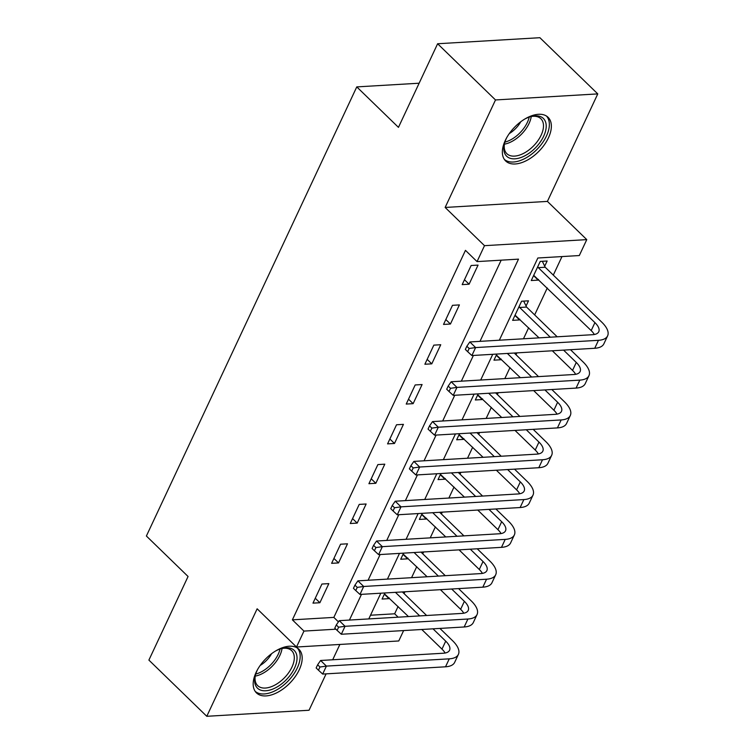 <?xml version="1.0" encoding="UTF-8"?>
<svg xmlns="http://www.w3.org/2000/svg" width="754" height="754" viewBox="0 0 754 754"><rect width="100%" height="100%" fill="white"/><g stroke="black" fill="none" stroke-linecap="round" stroke-linejoin="round"><path stroke-width="1.13" d="M299.244 669.797A30.433 17.106 134.2 0 0 298.886 649.232A30.433 17.106 134.2 0 0 277.321 650.005A30.433 17.106 134.2 0 0 256.124 672.342A30.433 17.106 134.2 0 0 256.483 692.907A30.433 17.106 134.2 0 0 278.047 692.134A30.433 17.106 134.2 0 0 299.244 669.797M548.422 137.859A30.433 17.106 134.2 0 0 548.064 117.294A30.433 17.106 134.2 0 0 526.499 118.067A30.433 17.106 134.2 0 0 505.303 140.404A30.433 17.106 134.2 0 0 505.661 160.97A30.433 17.106 134.2 0 0 527.225 160.197A30.433 17.106 134.2 0 0 548.422 137.859M403.635 630.561L398.762 640.966L296.501 647.017L303.956 631.089L335.888 629.194M419.139 83.213L356.774 86.898L146.389 536.019L188.066 576.49L148.896 660.099L206.785 716.3L309.046 710.249L326.096 673.869M332.693 659.769L339.875 644.444M356.774 86.898L398.451 127.36L437.622 43.751L539.883 37.7L597.771 93.901L495.501 99.952L445.143 207.454L484.502 245.672L586.772 239.621L579.308 255.549L537.847 258L499.336 340.214M445.143 207.454L547.413 201.403L597.771 93.901M547.413 201.403L586.772 239.621M370.516 615.226L394.653 613.794L398.074 606.48M404.097 593.624L404.964 591.777M411.571 577.677L416.726 566.669M422.749 553.813L423.616 551.956M430.223 537.866L435.378 526.857M441.401 513.992L442.268 512.145M448.875 498.045L454.031 487.037M460.053 474.181L460.92 472.324M467.527 458.234L472.683 447.226M478.705 434.37L479.572 432.513M486.17 418.413L491.335 407.405M497.357 394.549L498.224 392.693M504.822 378.602L509.977 367.594M516 354.738L516.876 352.881M523.474 338.782L528.629 327.773M534.652 314.918L547.281 287.962M553.304 275.106L561.984 256.567M394.653 613.794L398.14 617.187M437.622 43.751L495.501 99.952M544.708 266.209L547.14 261.007L540.232 261.421L531.278 280.526L538.186 280.12L538.507 279.442M526.056 306.02L528.488 300.827L521.579 301.232L512.626 320.346L519.544 319.932L519.855 319.253M496.839 354.06L493.974 360.158L500.892 359.752L501.212 359.074M478.187 393.88L475.331 399.978L482.24 399.563L482.56 398.885M459.535 433.691L456.679 439.789L463.587 439.384L463.908 438.705M440.883 473.512L438.027 479.61L444.935 479.195L445.256 478.517M422.231 513.323L419.375 519.421L426.283 519.016L426.604 518.337M403.579 553.144L400.723 559.242L407.631 558.827L407.952 558.149M384.926 592.955L382.071 599.053L388.979 598.648L389.3 597.969M479.987 341.355L518.498 259.14L477.046 261.6L465.463 250.356L292.382 619.845L333.843 617.394L501.184 260.168M471.137 265.502L462.183 284.616L469.092 284.211L478.045 265.097L471.137 265.502M452.485 305.323L443.531 324.437L450.44 324.022L459.393 304.908L452.485 305.323M433.833 345.134L424.879 364.248L431.788 363.843L440.741 344.729L433.833 345.134M415.181 384.955L406.227 404.069L413.135 403.654L422.089 384.54L415.181 384.955M396.529 424.766L387.575 443.88L394.483 443.475L403.437 424.361L396.529 424.766M377.877 464.587L368.923 483.7L375.831 483.286L384.785 464.172L377.877 464.587M359.224 504.398L350.271 523.512L357.189 523.106L366.133 503.992L359.224 504.398M340.572 544.218L331.628 563.332L338.537 562.918L347.49 543.804L340.572 544.218M321.93 584.03L312.976 603.143L319.885 602.738L328.838 583.624L321.93 584.03M296.501 647.017L257.142 608.798L206.785 716.3M292.382 619.845L303.956 631.089M477.046 261.6L484.502 245.672M492.739 354.305L480.684 380.025M474.087 394.125L462.032 419.846M455.435 433.936L443.38 459.657M436.783 473.757L424.738 499.478M418.131 513.568L406.086 539.289M399.479 553.389L387.433 579.11M380.827 593.2L368.781 618.921M349.432 620.061L361.477 594.35M368.084 580.25L380.129 554.529M386.736 540.439L398.781 514.718M405.388 500.618L417.433 474.897M424.04 460.807L436.085 435.086M442.692 420.986L454.737 395.266M461.335 381.175L473.389 355.454M333.843 617.394L338.442 621.861M464.473 279.725L469.092 284.211M533.568 275.634L538.186 280.12M384.361 594.161L388.979 598.648M403.013 554.35L407.631 558.827M421.665 514.53L426.283 519.016M440.317 474.718L444.935 479.195M458.969 434.898L463.587 439.384M477.621 395.087L482.24 399.563M496.273 355.266L500.892 359.752M514.925 315.455L519.544 319.932M445.821 319.545L450.44 324.022M427.169 359.356L431.788 363.843M408.517 399.168L413.135 403.654M389.865 438.988L394.483 443.475M371.222 478.799L375.831 483.286M352.57 518.62L357.189 523.106M333.918 558.431L338.537 562.918M315.266 598.252L319.885 602.738M542.333 261.289L545.208 267.246L538.299 267.651L594.925 322.627A19.51 8.445 -154.9 0 1 598.77 331.722A19.51 8.445 -154.9 0 1 592.682 334.691L469.827 341.958L475.614 347.575L598.469 340.308A29.265 12.667 25.1 0 0 607.611 335.86A29.265 12.667 25.1 0 0 601.833 322.222L545.208 267.246M538.299 267.651L537.8 266.614M533.719 275.333L591.193 330.591A19.51 8.445 -154.9 0 1 594.322 334.493M469.158 348.489L466.849 346.246L465.35 349.432L467.668 351.675L469.158 348.489L475.614 347.575L471.881 355.539L594.736 348.273A29.265 12.667 25.1 0 0 603.879 343.824L607.611 335.86M471.881 355.539L467.668 351.675M466.849 346.246L469.827 341.958M523.681 301.11L526.565 307.057L519.647 307.472L550.269 337.198M563.577 350.11L576.273 362.448A19.51 8.445 -154.9 0 1 580.118 371.543A19.51 8.445 -154.9 0 1 574.03 374.502L451.175 381.769L456.962 387.396L579.817 380.12A29.265 12.667 25.1 0 0 588.959 375.68A29.265 12.667 25.1 0 0 583.181 362.033L570.486 349.705M557.178 336.784L526.565 307.057M519.647 307.472L519.148 306.426M515.067 315.153L539.025 337.858M552.324 350.78L572.54 370.412A19.51 8.445 -154.9 0 1 575.67 374.314M450.515 388.31L448.196 386.057L446.707 389.243L449.016 391.496L450.515 388.31L456.962 387.396L453.229 395.36L576.084 388.084A29.265 12.667 25.1 0 0 585.227 383.645L588.959 375.68M453.229 395.36L449.016 391.496M448.196 386.057L451.175 381.769M544.925 389.931L557.621 402.259A19.51 8.445 -154.9 0 1 561.466 411.354A19.51 8.445 -154.9 0 1 555.378 414.323L432.523 421.59L438.31 427.207L561.164 419.94A29.265 12.667 25.1 0 0 570.307 415.492A29.265 12.667 25.1 0 0 564.529 401.854L551.834 389.526M538.526 376.604L514.256 353.032M507.338 353.438L531.617 377.009M496.415 354.964L520.373 377.679M533.672 390.6L553.888 410.223A19.51 8.445 -154.9 0 1 557.027 414.125M431.863 428.121L429.544 425.878L428.055 429.064L430.364 431.307L431.863 428.121L438.31 427.207L434.577 435.171L557.432 427.904A29.265 12.667 25.1 0 0 566.574 423.456L570.307 415.492M434.577 435.171L430.364 431.307M429.544 425.878L432.523 421.59M526.273 429.742L538.969 442.08A19.51 8.445 -154.9 0 1 542.823 451.175A19.51 8.445 -154.9 0 1 536.725 454.134L413.871 461.401L419.658 467.028L542.512 459.752A29.265 12.667 25.1 0 0 551.655 455.312A29.265 12.667 25.1 0 0 545.877 441.665L533.182 429.337M519.874 416.415L495.604 392.853M488.696 393.258L512.965 416.83M477.763 394.785L501.721 417.49M515.029 430.411L535.236 450.044A19.51 8.445 -154.9 0 1 538.375 453.946M413.211 467.942L410.892 465.689L409.403 468.875L411.712 471.127L413.211 467.942L419.658 467.028L415.925 474.992L538.79 467.716A29.265 12.667 25.1 0 0 547.922 463.276L551.655 455.312M415.925 474.992L411.712 471.127M410.892 465.689L413.871 461.401M507.621 469.563L520.317 481.891A19.51 8.445 -154.9 0 1 524.171 490.986A19.51 8.445 -154.9 0 1 518.073 493.955L395.219 501.221L401.005 506.839L523.86 499.572A29.265 12.667 25.1 0 0 533.003 495.124A29.265 12.667 25.1 0 0 527.235 481.486L514.53 469.158M501.221 456.236L476.952 432.664M470.044 433.069L494.313 456.641M459.111 434.596L483.069 457.31M496.377 470.232L516.594 489.855A19.51 8.445 -154.9 0 1 519.723 493.757M394.559 507.753L392.24 505.51L390.751 508.696L393.07 510.939L394.559 507.753L401.005 506.839L397.273 514.803L520.137 507.536A29.265 12.667 25.1 0 0 529.27 503.088L533.003 495.124M397.273 514.803L393.07 510.939M392.24 505.51L395.219 501.221M524.624 119.141A26.343 14.807 -45.8 0 1 531.25 116.465A26.343 14.807 -45.8 0 1 543.059 118.161A26.343 14.807 -45.8 0 1 536.132 147.124A26.343 14.807 -45.8 0 1 506.961 156.502A26.343 14.807 -45.8 0 1 504.332 144.184A26.343 14.807 -45.8 0 1 506.82 137.482M504.539 143.345A24.392 13.713 134.2 0 0 506.867 153.703A24.392 13.713 134.2 0 0 507.14 153.957A24.392 13.713 134.2 0 0 533.926 145.522A24.392 13.713 134.2 0 0 540.844 118.708A24.392 13.713 134.2 0 0 540.571 118.453A24.392 13.713 134.2 0 0 530.42 116.691M504.36 159.414A30.245 17.003 134.2 0 0 537.206 149.179A30.245 17.003 134.2 0 0 546.471 116.041M520.769 121.752A19.199 10.792 -45.8 0 1 509.318 133.552M275.446 651.088A26.343 14.807 -45.8 0 1 282.071 648.402A26.343 14.807 -45.8 0 1 294.494 668.167A26.343 14.807 -45.8 0 1 268.386 690.419A26.343 14.807 -45.8 0 1 255.154 676.121A26.343 14.807 -45.8 0 1 257.18 670.372A26.343 14.807 -45.8 0 1 257.642 669.42M255.361 675.282A24.392 13.713 134.2 0 0 257.689 685.64A24.392 13.713 134.2 0 0 274.965 685.028A24.392 13.713 134.2 0 0 291.949 667.13A24.392 13.713 134.2 0 0 291.666 650.655A24.392 13.713 134.2 0 0 281.242 648.629M271.591 653.699A19.199 10.792 -45.8 0 1 260.139 665.49M255.182 691.352A30.245 17.003 134.2 0 0 297.255 668.006A30.245 17.003 134.2 0 0 297.293 647.978M488.969 509.374L501.664 521.711A19.51 8.445 -154.9 0 1 505.519 530.807A19.51 8.445 -154.9 0 1 499.421 533.766L376.566 541.033L382.353 546.659L505.218 539.383A29.265 12.667 25.1 0 0 514.351 534.944A29.265 12.667 25.1 0 0 508.582 521.297L495.878 508.969M482.579 496.047L458.3 472.485M451.392 472.89L475.661 496.462M440.459 474.407L464.417 497.122M477.725 510.043L497.942 529.676A19.51 8.445 -154.9 0 1 501.071 533.578M375.907 547.574L373.588 545.321L372.099 548.507L374.418 550.759L375.907 547.574L382.353 546.659L378.621 554.624L501.485 547.347A29.265 12.667 25.1 0 0 510.618 542.908L514.351 534.944M378.621 554.624L374.418 550.759M373.588 545.321L376.566 541.033M470.317 549.195L483.022 561.523A19.51 8.445 -154.9 0 1 486.867 570.618A19.51 8.445 -154.9 0 1 480.779 573.587L357.914 580.853L363.701 586.471L486.566 579.204A29.265 12.667 25.1 0 0 495.698 574.755A29.265 12.667 25.1 0 0 489.93 561.117L477.225 548.789M463.927 535.868L439.648 512.296M432.739 512.701L457.018 536.273M421.806 514.228L445.765 536.942M459.073 549.864L479.29 569.487A19.51 8.445 -154.9 0 1 482.419 573.389M357.255 587.385L354.936 585.142L353.447 588.327L355.765 590.571L357.255 587.385L363.701 586.471L359.969 594.435L482.833 587.168A29.265 12.667 25.1 0 0 491.966 582.719L495.698 574.755M359.969 594.435L355.765 590.571M354.936 585.142L357.914 580.853M451.665 589.006L464.37 601.343A19.51 8.445 -154.9 0 1 468.215 610.438A19.51 8.445 -154.9 0 1 462.127 613.398L339.262 620.665L345.049 626.291L467.914 619.015A29.265 12.667 25.1 0 0 477.046 614.576A29.265 12.667 25.1 0 0 471.278 600.929L458.573 588.601M445.275 575.679L420.996 552.116M414.087 552.522L438.366 576.094M403.154 554.039L427.113 576.753M440.421 589.675L460.637 609.307A19.51 8.445 -154.9 0 1 463.767 613.209M338.603 627.205L336.293 624.953L334.795 628.139L337.113 630.391L338.603 627.205L345.049 626.291L341.326 634.255L464.181 626.979A29.265 12.667 25.1 0 0 473.314 622.54L477.046 614.576M341.326 634.255L337.113 630.391M336.293 624.953L339.262 620.665M433.013 628.827L445.718 641.154A19.51 8.445 -154.9 0 1 449.563 650.25A19.51 8.445 -154.9 0 1 443.475 653.218L320.61 660.485L326.397 666.102L449.261 658.836A29.265 12.667 25.1 0 0 458.394 654.387A29.265 12.667 25.1 0 0 452.626 640.749L439.921 628.421M426.623 615.5L402.344 591.928M395.435 592.333L419.714 615.905M384.502 593.86L408.47 616.574M421.769 629.486L441.985 649.119A19.51 8.445 -154.9 0 1 445.114 653.021M319.95 667.017L317.641 664.774L316.143 667.959L318.461 670.202L319.95 667.017L326.397 666.102L322.674 674.067L445.529 666.8A29.265 12.667 25.1 0 0 454.671 662.351L458.394 654.387M322.674 674.067L318.461 670.202M317.641 664.774L320.61 660.485M594.925 322.627L591.193 330.591M598.469 340.308L594.736 348.273M576.273 362.448L572.54 370.412M579.817 380.12L576.084 388.084M557.621 402.259L553.888 410.223M561.164 419.94L557.432 427.904M538.969 442.08L535.236 450.044M542.512 459.752L538.79 467.716M520.317 481.891L516.594 489.855M523.86 499.572L520.137 507.536M531.24 116.531A24.392 13.713 -45.8 0 1 504.398 144.174M504.897 142.12A23.591 13.261 134.2 0 0 529.204 117.087M282.062 648.468A24.392 13.713 -45.8 0 1 279.885 655.414A24.392 13.713 -45.8 0 1 255.22 676.112M255.719 674.057A23.591 13.261 134.2 0 0 278.179 654.331A23.591 13.261 134.2 0 0 280.026 649.024M501.664 521.711L497.942 529.676M505.218 539.383L501.485 547.347M483.022 561.523L479.29 569.487M486.566 579.204L482.833 587.168M464.37 601.343L460.637 609.307M467.914 619.015L464.181 626.979M445.718 641.154L441.985 649.119M449.261 658.836L445.529 666.8"/></g></svg>

